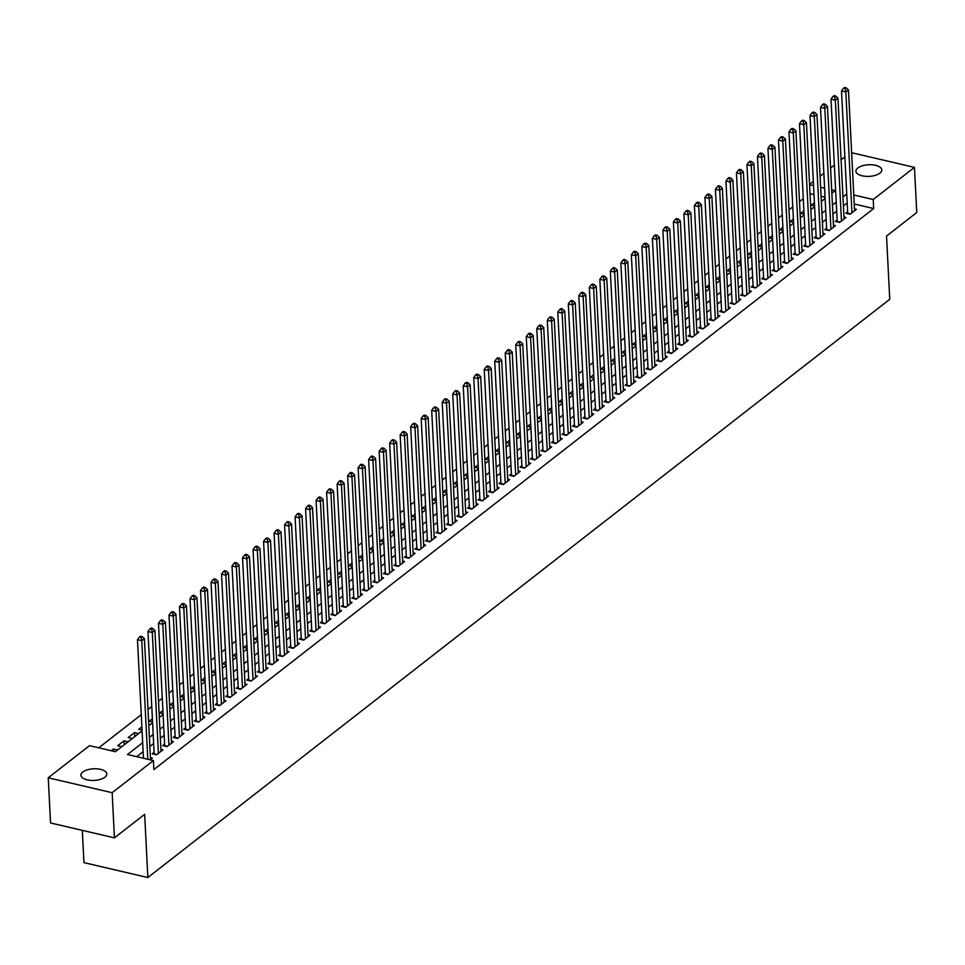 <?xml version="1.0" encoding="UTF-8"?>
<svg xmlns="http://www.w3.org/2000/svg" width="965" height="965" viewBox="0 0 965 965"><rect width="100%" height="100%" fill="white"/><g stroke="black" fill="none" stroke-linecap="round" stroke-linejoin="round"><path stroke-width="1.45" d="M879.899 173.145A12.955 5.814 177.1 0 1 865.496 176.318A12.955 5.814 177.1 0 1 855.919 171.227A12.955 5.814 177.1 0 1 857.801 167.994A12.955 5.814 177.1 0 1 872.203 164.81A12.955 5.814 177.1 0 1 881.781 169.912A12.955 5.814 177.1 0 1 879.899 173.145M104.92 777.187A12.955 5.814 177.1 0 1 90.517 780.359A12.955 5.814 177.1 0 1 80.927 775.257A12.955 5.814 177.1 0 1 82.809 772.024A12.955 5.814 177.1 0 1 97.212 768.852A12.955 5.814 177.1 0 1 106.801 773.954A12.955 5.814 177.1 0 1 104.92 777.187M82.314 830.37L83.955 862.638L147.85 877.535L889.742 299.295L886.533 236.075L916.75 212.529L914.458 167.367L873.216 199.514L853.784 194.99M147.85 877.535L144.654 814.315L114.437 837.861L50.542 822.964L48.25 777.802L89.492 745.655L115.402 751.699L142.084 730.903M803.29 198.706L799.515 201.649M792.772 206.896L788.996 209.839M782.265 215.086L778.49 218.03M771.759 223.277L767.983 226.22M761.252 231.467L757.477 234.411M750.746 239.658L746.97 242.601M740.239 247.848L736.464 250.791M729.733 256.039L725.945 258.982M719.215 264.229L715.439 267.172M708.708 272.42L704.933 275.363M698.202 280.61L694.426 283.553M687.695 288.8L683.92 291.744M677.189 296.991L673.413 299.934M666.682 305.181L662.895 308.125M656.164 313.372L652.388 316.315M645.657 321.562L641.882 324.505M635.151 329.753L631.375 332.696M624.645 337.943L620.869 340.886M614.138 346.133L610.363 349.077M603.632 354.324L599.856 357.267M593.113 362.514L589.338 365.458M582.607 370.705L578.831 373.648M572.1 378.895L568.325 381.838M561.594 387.086L557.818 390.029M551.087 395.276L547.312 398.219M540.581 403.467L536.805 406.41M530.075 411.657L526.287 414.6M519.556 419.847L515.78 422.791M509.05 428.038L505.274 430.981M498.543 436.228L494.768 439.171M488.037 444.419L484.261 447.362M477.53 452.609L473.755 455.552M467.024 460.8L463.248 463.743M456.505 468.99L452.73 471.933M445.999 477.18L442.223 480.124M435.492 485.371L431.717 488.314M424.986 493.561L421.21 496.505M414.48 501.752L410.704 504.695M403.973 509.942L400.198 512.885M393.467 518.133L389.679 521.076M382.948 526.323L379.173 529.266M372.442 534.514L368.666 537.457M361.935 542.704L358.16 545.647M351.429 550.894L347.653 553.838M340.922 559.085L337.147 562.028M330.416 567.275L326.628 570.219M319.897 575.466L316.122 578.409M309.391 583.656L305.616 586.599M298.885 591.847L295.109 594.79M288.378 600.037L284.603 602.98M277.872 608.227L274.096 611.171M267.365 616.418L263.59 619.361M256.847 624.608L253.071 627.552M246.34 632.799L242.565 635.742M235.834 640.989L232.058 643.932M225.328 649.18L221.552 652.123M214.821 657.37L211.046 660.313M204.315 665.561L200.539 668.504M193.808 673.751L190.021 676.694M183.29 681.941L179.514 684.885M172.783 690.132L169.008 693.075M162.277 698.322L158.501 701.266M151.77 706.513L147.995 709.456M141.264 714.703L98.768 747.815M809.563 184.424L813.338 181.48M820.069 176.233L823.845 173.29M830.575 168.043L834.351 165.099M841.082 159.852L844.857 156.909M847.644 211.793L845.798 213.217L850.117 214.23L856.425 209.309L854.495 208.862M837.138 219.972L835.292 221.407L839.61 222.42L845.919 217.499L843.977 217.053M826.619 228.162L824.786 229.598L829.104 230.611L835.413 225.689L833.471 225.243M816.113 236.353L814.279 237.788L818.597 238.801L824.894 233.88L822.964 233.434M805.606 244.543L803.773 245.978L808.091 246.992L814.388 242.07L812.458 241.624M795.1 252.734L793.266 254.169L797.573 255.182L803.881 250.261L801.951 249.814M784.593 260.924L782.748 262.359L787.066 263.373L793.375 258.451L791.445 258.005M774.087 269.114L772.241 270.55L776.56 271.563L782.868 266.642L780.926 266.195M763.58 277.305L761.735 278.74L766.053 279.753L772.362 274.832L770.42 274.386M753.062 285.495L751.228 286.931L755.547 287.944L761.855 283.022L759.913 282.576M742.555 293.686L740.722 295.121L745.04 296.134L751.337 291.213L749.407 290.767M732.049 301.876L730.216 303.312L734.534 304.325L740.831 299.403L738.9 298.957M721.543 310.067L719.697 311.502L724.015 312.515L730.324 307.594L728.394 307.147M711.036 318.257L709.191 319.692L713.509 320.706L719.818 315.784L717.888 315.338M700.53 326.447L698.684 327.883L703.002 328.896L709.311 323.975L707.369 323.528M690.011 334.638L688.178 336.073L692.496 337.087L698.805 332.165L696.863 331.719M679.505 342.828L677.671 344.264L681.99 345.277L688.286 340.356L686.356 339.909M668.998 351.019L667.165 352.454L671.483 353.467L677.78 348.546L675.85 348.1M658.492 359.209L656.646 360.645L660.965 361.658L667.273 356.736L665.343 356.29M647.985 367.4L646.14 368.835L650.458 369.848L656.767 364.927L654.837 364.481M637.479 375.59L635.633 377.026L639.952 378.039L646.26 373.117L644.318 372.671M626.961 383.781L625.127 385.216L629.445 386.229L635.754 381.308L633.812 380.861M616.454 391.971L614.621 393.406L618.939 394.42L625.248 389.498L623.306 389.052M605.948 400.161L604.114 401.597L608.433 402.61L614.729 397.689L612.799 397.242M595.441 408.352L593.608 409.787L597.926 410.8L604.223 405.879L602.293 405.433M584.935 416.542L583.089 417.978L587.408 418.991L593.716 414.069L591.786 413.623M574.428 424.733L572.583 426.168L576.901 427.181L583.21 422.26L581.28 421.814M563.922 432.923L562.076 434.359L566.395 435.372L572.703 430.45L570.761 430.004M553.403 441.114L551.57 442.549L555.888 443.562L562.197 438.641L560.255 438.194M542.897 449.304L541.063 450.739L545.382 451.753L551.678 446.831L549.748 446.385M532.391 457.494L530.557 458.93L534.875 459.943L541.172 455.022L539.242 454.575M521.884 465.685L520.038 467.12L524.357 468.134L530.666 463.212L528.736 462.766M511.378 473.875L509.532 475.311L513.85 476.324L520.159 471.403L518.229 470.956M500.871 482.066L499.026 483.501L503.344 484.514L509.653 479.593L507.711 479.147M490.353 490.256L488.519 491.692L492.838 492.705L499.146 487.783L497.204 487.337M479.846 498.447L478.013 499.882L482.331 500.895L488.628 495.974L486.698 495.528M469.34 506.637L467.506 508.072L471.825 509.086L478.121 504.164L476.191 503.718M458.833 514.827L457 516.263L461.306 517.276L467.615 512.355L465.685 511.908M448.327 523.018L446.481 524.453L450.8 525.467L457.108 520.545L455.178 520.099M437.82 531.208L435.975 532.644L440.293 533.657L446.602 528.736L444.66 528.289M427.314 539.399L425.469 540.834L429.787 541.847L436.096 536.926L434.154 536.48M416.796 547.589L414.962 549.025L419.28 550.038L425.589 545.116L423.647 544.67M406.289 555.78L404.456 557.215L408.774 558.228L415.071 553.307L413.141 552.861M395.783 563.97L393.949 565.406L398.268 566.419L404.564 561.497L402.634 561.051M385.276 572.161L383.431 573.596L387.749 574.609L394.058 569.688L392.128 569.241M374.77 580.351L372.924 581.786L377.243 582.788L383.551 577.878L381.621 577.432M364.263 588.541L362.418 589.977L366.736 590.978L373.045 586.069L371.103 585.622M353.745 596.732L351.911 598.167L356.23 599.169L362.538 594.259L360.596 593.813M343.238 604.922L341.405 606.358L345.723 607.359L352.02 602.45L350.09 602.003M332.732 613.113L330.899 614.548L335.217 615.549L341.514 610.64L339.584 610.194M322.226 621.303L320.38 622.739L324.698 623.74L331.007 618.83L329.077 618.384M311.719 629.494L309.874 630.929L314.192 631.93L320.501 627.021L318.571 626.575M301.213 637.684L299.367 639.12L303.685 640.121L309.994 635.211L308.052 634.765M290.694 645.875L288.861 647.31L293.179 648.311L299.488 643.402L297.546 642.955M280.188 654.065L278.354 655.5L282.673 656.502L288.981 651.592L287.039 651.146M269.681 662.255L267.848 663.691L272.166 664.692L278.463 659.783L276.533 659.336M259.175 670.446L257.341 671.881L261.66 672.882L267.956 667.973L266.026 667.527M248.668 678.636L246.823 680.072L251.141 681.073L257.45 676.163L255.52 675.717M238.162 686.827L236.316 688.262L240.635 689.263L246.944 684.354L245.014 683.908M227.656 695.017L225.81 696.453L230.128 697.454L236.437 692.544L234.495 692.098M217.137 703.208L215.304 704.643L219.622 705.644L225.931 700.735L223.989 700.288M206.631 711.398L204.797 712.833L209.116 713.835L215.412 708.925L213.482 708.479M196.124 719.588L194.291 721.024L198.609 722.025L204.906 717.116L202.976 716.669M185.618 727.779L183.772 729.214L188.091 730.216L194.399 725.306L192.469 724.86M175.111 735.969L173.266 737.405L177.584 738.406L183.893 733.497L181.963 733.05M164.605 744.16L162.759 745.595L167.078 746.596L173.386 741.687L171.444 741.241M154.086 752.35L152.253 753.786L156.571 754.787L162.88 749.877L160.938 749.431M113.629 751.277L113.508 749.009L111.289 750.734M124.22 744.823L124.015 740.818L117.706 745.728L121.819 746.693M134.726 736.633L134.521 732.628L128.224 737.537L132.338 738.502M141.879 726.898L138.731 729.347L142.048 730.119M152.386 718.708L149.237 721.157L152.554 721.929M162.892 710.517L159.744 712.966L163.061 713.738M173.398 702.327L170.25 704.776L173.567 705.548M183.917 694.137L180.757 696.585L184.074 697.357M194.423 685.946L191.275 688.395L194.58 689.167M204.93 677.756L201.782 680.204L205.087 680.976M215.436 669.565L212.288 672.014L215.605 672.786M225.943 661.375L222.794 663.824L226.112 664.596M236.449 653.184L233.301 655.633L236.618 656.405M246.968 644.994L243.807 647.443L247.124 648.215M257.474 636.803L254.314 639.252L257.631 640.024M267.981 628.613L264.832 631.062L268.137 631.834M278.487 620.423L275.339 622.871L278.656 623.643M288.993 612.232L285.845 614.681L289.162 615.453M299.5 604.042L296.352 606.49L299.669 607.274M310.006 595.851L306.858 598.3L310.175 599.084M320.525 587.661L317.364 590.11L320.682 590.894M331.031 579.47L327.883 581.919L331.188 582.703M341.538 571.28L338.389 573.729L341.707 574.513M352.044 563.09L348.896 565.538L352.213 566.322M362.55 554.899L359.402 557.348L362.719 558.132M373.057 546.709L369.909 549.157L373.226 549.941M383.575 538.518L380.415 540.967L383.732 541.751M394.082 530.328L390.921 532.777L394.239 533.561M404.588 522.137L401.44 524.586L404.745 525.37M415.095 513.947L411.946 516.408L415.264 517.18M425.601 505.756L422.453 508.217L425.77 508.989M436.108 497.566L432.959 500.027L436.276 500.799M446.626 489.376L443.466 491.836L446.783 492.608M457.133 481.185L453.972 483.646L457.289 484.418M467.639 472.995L464.491 475.456L467.796 476.228M478.145 464.804L474.997 467.265L478.314 468.037M488.652 456.614L485.504 459.075L488.821 459.847M499.158 448.423L496.01 450.884L499.327 451.656M509.665 440.233L506.516 442.694L509.834 443.466M520.183 432.043L517.023 434.503L520.34 435.275M530.69 423.852L527.541 426.313L530.846 427.085M541.196 415.662L538.048 418.122L541.353 418.894M551.703 407.471L548.554 409.932L551.871 410.704M562.209 399.281L559.061 401.742L562.378 402.514M572.715 391.09L569.567 393.551L572.884 394.323M583.234 382.9L580.074 385.361L583.391 386.133M593.74 374.709L590.58 377.17L593.897 377.942M604.247 366.519L601.099 368.98L604.404 369.752M614.753 358.329L611.605 360.789L614.922 361.561M625.26 350.138L622.111 352.599L625.429 353.371M635.766 341.948L632.618 344.409L635.935 345.181M646.273 333.757L643.124 336.218L646.441 336.99M656.791 325.567L653.631 328.028L656.948 328.8M667.298 317.376L664.149 319.837L667.454 320.609M677.804 309.186L674.656 311.647L677.973 312.419M688.31 300.996L685.162 303.456L688.479 304.228M698.817 292.805L695.669 295.266L698.986 296.038M709.323 284.615L706.175 287.075L709.492 287.847M719.842 276.424L716.681 278.885L719.999 279.657M730.348 268.234L727.188 270.695L730.505 271.467M740.855 260.043L737.706 262.504L741.011 263.276M751.361 251.853L748.213 254.314L751.53 255.086M761.868 243.663L758.719 246.123L762.036 246.895M772.374 235.472L769.226 237.933L772.543 238.705M782.892 227.282L779.732 229.742L783.049 230.514M793.399 219.091L790.239 221.552L793.556 222.324M803.905 210.901L800.757 213.362L804.062 214.134M825.051 197.21L821.082 196.281M814.002 194.641L810.033 193.712M117.621 749.962L113.508 749.009M128.128 741.771L124.015 740.818M138.634 733.581L134.521 732.628M814.581 205.943L811.263 205.171L814.412 202.71M142.675 742.676L127.489 754.521L153.399 760.553L153.857 769.587L873.675 208.549L854.242 204.013M847.198 202.952L843.422 205.895M836.691 211.142L832.904 214.085M826.173 219.332L822.397 222.276M815.666 227.523L811.891 230.466M805.16 235.713L801.384 238.657M794.653 243.904L790.878 246.847M784.147 252.094L780.371 255.037M773.641 260.285L769.853 263.228M763.122 268.475L759.346 271.418M752.616 276.666L748.84 279.609M742.109 284.856L738.334 287.799M731.603 293.046L727.827 295.99M721.096 301.237L717.321 304.18M710.59 309.427L706.814 312.37M700.071 317.618L696.296 320.561M689.565 325.808L685.789 328.751M679.058 333.999L675.283 336.942M668.552 342.189L664.776 345.132M658.046 350.379L654.27 353.323M647.539 358.57L643.764 361.513M637.033 366.76L633.245 369.704M626.514 374.951L622.739 377.894M616.008 383.141L612.232 386.084M605.501 391.332L601.726 394.275M594.995 399.522L591.219 402.465M584.488 407.713L580.713 410.656M573.982 415.903L570.206 418.846M563.464 424.093L559.688 427.037M552.957 432.284L549.182 435.227M542.451 440.474L538.675 443.418M531.944 448.665L528.169 451.608M521.438 456.855L517.662 459.798M510.931 465.046L507.156 467.989M500.425 473.236L496.637 476.179M489.906 481.426L486.131 484.37M479.4 489.617L475.624 492.56M468.894 497.807L465.118 500.751M458.387 505.998L454.612 508.941M447.881 514.188L444.105 517.131M437.374 522.379L433.587 525.322M426.856 530.569L423.08 533.512M416.349 538.76L412.574 541.703M405.843 546.95L402.067 549.893M395.336 555.14L391.561 558.084M384.83 563.331L381.054 566.274M374.324 571.521L370.548 574.465M363.805 579.712L360.029 582.655M353.299 587.902L349.523 590.845M342.792 596.093L339.017 599.036M332.286 604.283L328.51 607.226M321.779 612.473L318.004 615.417M311.273 620.664L307.497 623.607M300.766 628.854L296.979 631.798M290.248 637.045L286.472 639.988M279.741 645.235L275.966 648.178M269.235 653.426L265.459 656.369M258.729 661.616L254.953 664.559M248.222 669.807L244.447 672.75M237.716 677.997L233.94 680.94M227.197 686.187L223.422 689.131M216.691 694.378L212.915 697.321M206.184 702.568L202.409 705.512M195.678 710.759L191.902 713.702M185.171 718.949L181.396 721.892M174.665 727.14L170.889 730.083M164.159 735.33L160.371 738.273M153.64 743.52L149.864 746.464M143.134 751.711L136.765 756.681M150.142 759.793L152.361 758.068L150.431 757.622M114.437 837.861L112.157 792.699L48.25 777.802M851.649 152.723L914.458 167.367M873.675 208.549L873.216 199.514M153.399 760.553L112.157 792.699M846.739 193.929L842.964 196.872M836.233 202.119L832.445 205.062M825.714 210.31L821.939 213.253M815.208 218.5L811.432 221.443M804.701 226.691L800.926 229.634M794.195 234.881L790.419 237.824M783.689 243.071L779.913 246.015M773.182 251.262L769.407 254.205M762.664 259.452L758.888 262.396M752.157 267.643L748.382 270.586M741.651 275.833L737.875 278.776M731.144 284.024L727.369 286.967M720.638 292.214L716.862 295.157M710.131 300.404L706.356 303.348M699.625 308.595L695.837 311.538M689.106 316.785L685.331 319.729M678.6 324.964L674.825 327.919M668.094 333.154L664.318 336.109M657.587 341.345L653.812 344.3M647.081 349.535L643.305 352.478M636.574 357.726L632.799 360.669M626.056 365.916L622.28 368.859M615.549 374.106L611.774 377.05M605.043 382.297L601.267 385.24M594.537 390.487L590.761 393.431M584.03 398.678L580.255 401.621M573.524 406.868L569.748 409.811M563.017 415.059L559.23 418.002M552.499 423.249L548.723 426.192M541.992 431.439L538.217 434.383M531.486 439.63L527.71 442.573M520.979 447.82L517.204 450.764M510.473 456.011L506.697 458.954M499.967 464.201L496.179 467.144M489.448 472.392L485.672 475.335M478.942 480.582L475.166 483.525M468.435 488.772L464.66 491.716M457.929 496.963L454.153 499.906M447.422 505.153L443.647 508.097M436.916 513.344L433.14 516.287M426.397 521.534L422.622 524.478M415.891 529.725L412.115 532.668M405.384 537.915L401.609 540.858M394.878 546.106L391.102 549.049M384.372 554.296L380.596 557.239M373.865 562.486L370.09 565.43M363.359 570.677L359.571 573.62M352.84 578.867L349.065 581.811M342.334 587.058L338.558 590.001M331.827 595.248L328.052 598.191M321.321 603.439L317.545 606.382M310.814 611.629L307.039 614.572M300.308 619.82L296.532 622.763M289.79 628.01L286.014 630.953M279.283 636.2L275.507 639.144M268.777 644.391L265.001 647.334M258.27 652.581L254.495 655.525M247.764 660.772L243.988 663.715M237.257 668.962L233.482 671.905M226.751 677.153L222.963 680.096M216.232 685.343L212.457 688.286M205.726 693.533L201.95 696.477M195.22 701.724L191.444 704.667M184.713 709.914L180.938 712.858M174.207 718.105L170.431 721.048M163.7 726.295L159.925 729.238M153.182 734.486L149.406 737.429M831.854 193.277L835.22 190.66L831.685 189.828M824.605 188.175L820.624 187.258M813.543 185.606L809.575 184.677M148.815 725.656L152.591 722.713M159.322 717.465L163.097 714.522M169.828 709.275L173.603 706.332M180.334 701.085L184.11 698.141M190.853 692.894L194.628 689.951M201.359 684.704L205.135 681.76M211.866 676.513L215.641 673.57M222.372 668.323L226.148 665.38M232.879 660.132L236.654 657.189M243.385 651.942L247.161 648.999M253.892 643.751L257.679 640.808M264.41 635.561L268.186 632.618M274.916 627.371L278.692 624.427M285.423 619.18L289.198 616.237M295.929 610.99L299.705 608.047M306.436 602.799L310.211 599.856M316.942 594.609L320.718 591.666M327.461 586.418L331.236 583.475M337.967 578.228L341.743 575.285M348.474 570.038L352.249 567.094M358.98 561.847L362.756 558.904M369.486 553.657L373.262 550.713M379.993 545.466L383.768 542.523M390.499 537.276L394.287 534.333M401.018 529.085L404.793 526.142M411.524 520.895L415.3 517.952M422.031 512.705L425.806 509.761M432.537 504.514L436.313 501.571M443.044 496.324L446.819 493.38M453.55 488.133L457.338 485.19M464.069 479.943L467.844 477M474.575 471.752L478.351 468.809M485.081 463.562L488.857 460.619M495.588 455.371L499.363 452.428M506.094 447.181L509.87 444.238M516.601 438.991L520.376 436.047M527.119 430.8L530.895 427.857M537.626 422.61L541.401 419.666M548.132 414.419L551.908 411.476M558.639 406.229L562.414 403.286M569.145 398.038L572.92 395.095M579.651 389.848L583.427 386.905M590.158 381.657L593.945 378.714M600.676 373.467L604.452 370.524M611.183 365.277L614.958 362.333M621.689 357.086L625.465 354.143M632.196 348.896L635.971 345.953M642.702 340.705L646.478 337.762M653.208 332.515L656.984 329.572M663.727 324.324L667.503 321.381M674.233 316.134L678.009 313.191M684.74 307.944L688.515 305M695.246 299.753L699.022 296.81M705.753 291.563L709.528 288.619M716.259 283.372L720.035 280.429M726.766 275.182L730.553 272.239M737.284 266.991L741.06 264.048M747.791 258.801L751.566 255.858M758.297 250.611L762.073 247.667M768.803 242.42L772.579 239.477M779.31 234.23L783.085 231.286M789.816 226.039L793.592 223.096M800.335 217.849L804.11 214.906M810.841 209.658L814.617 206.715M821.348 201.468L825.123 198.525M147.79 759.25L141.783 640.712L144.412 638.661L150.528 759.503M143.471 758.237L137.464 639.699L141.783 640.712L141.155 637.443L142.205 636.623L140.48 636.225L139.43 637.045L141.155 637.443M139.43 637.045L137.464 639.699M144.412 638.661L142.205 636.623M158.405 753.363L152.289 632.521L154.919 630.471L161.034 751.313M154.159 754.232A2.026 0.977 103.1 0 0 154.171 753.798L147.971 631.508L152.289 632.521L151.662 629.252L152.711 628.432L150.986 628.034L149.937 628.854L151.662 629.252M149.937 628.854L147.971 631.508M154.919 630.471L152.711 628.432M168.923 745.173L162.796 624.331L165.425 622.28L171.541 743.122M164.665 746.042A2.026 0.977 103.1 0 0 164.677 745.607L158.477 623.318L162.796 624.331L162.168 621.062L163.218 620.242L161.493 619.844L160.443 620.664L162.168 621.062M160.443 620.664L158.477 623.318M165.425 622.28L163.218 620.242M179.43 736.983L173.302 616.14L175.932 614.09L182.047 734.932M175.172 737.851A2.026 0.977 103.1 0 0 175.184 737.417L168.984 615.127L173.302 616.14L172.675 612.871L173.724 612.051L171.999 611.653L170.95 612.473L172.675 612.871M170.95 612.473L168.984 615.127M175.932 614.09L173.724 612.051M189.936 728.792L183.808 607.95L186.438 605.899L192.566 726.742M185.678 729.661A2.026 0.977 103.1 0 0 185.69 729.226L179.49 606.937L183.808 607.95L183.181 604.681L184.243 603.861L182.506 603.463L181.456 604.283L183.181 604.681M181.456 604.283L179.49 606.937M186.438 605.899L184.243 603.861M200.443 720.602L194.327 599.76L196.944 597.709L203.072 718.551M196.197 721.47A2.026 0.977 103.1 0 0 196.197 721.036L190.009 598.746L194.327 599.76L193.7 596.491L194.749 595.67L193.024 595.272L191.963 596.093L193.7 596.491M191.963 596.093L190.009 598.746M196.944 597.709L194.749 595.67M210.949 712.411L204.833 591.569L207.451 589.519L213.579 710.361M206.703 713.28A2.026 0.977 103.1 0 0 206.703 712.846L200.515 590.568L204.833 591.569L204.206 588.3L205.256 587.48L203.531 587.082L202.481 587.902L204.206 588.3M202.481 587.902L200.515 590.568M207.451 589.519L205.256 587.48M221.455 704.221L215.34 583.379L217.969 581.328L224.085 702.17M217.209 705.089A2.026 0.977 103.1 0 0 217.209 704.655L211.021 582.378L215.34 583.379L214.713 580.11L215.762 579.29L214.037 578.891L212.988 579.712L214.713 580.11M212.988 579.712L211.021 582.378M217.969 581.328L215.762 579.29M231.962 696.03L225.846 575.188L228.476 573.138L234.591 693.98M227.716 696.899A2.026 0.977 103.1 0 0 227.728 696.465L221.528 574.187L225.846 575.188L225.219 571.919L226.268 571.099L224.543 570.701L223.494 571.521L225.219 571.919M223.494 571.521L221.528 574.187M228.476 573.138L226.268 571.099M242.48 687.84L236.353 566.998L238.982 564.947L245.098 685.789M238.222 688.708A2.026 0.977 103.1 0 0 238.234 688.274L232.034 565.997L236.353 566.998L235.725 563.729L236.775 562.909L235.05 562.511L234 563.331L235.725 563.729M234 563.331L232.034 565.997M238.982 564.947L236.775 562.909M252.987 679.65L246.859 558.807L249.489 556.757L255.616 677.599M248.729 680.518A2.026 0.977 103.1 0 0 248.741 680.084L242.541 557.806L246.859 558.807L246.232 555.538L247.293 554.718L245.556 554.32L244.507 555.14L246.232 555.538M244.507 555.14L242.541 557.806M249.489 556.757L247.293 554.718M263.493 671.459L257.366 550.617L259.995 548.566L266.123 669.408M259.247 672.328A2.026 0.977 103.1 0 0 259.247 671.893L253.059 549.616L257.366 550.617L256.75 547.348L257.8 546.528L256.075 546.13L255.013 546.95L256.75 547.348M255.013 546.95L253.059 549.616M259.995 548.566L257.8 546.528M274 663.269L267.884 542.427L270.502 540.376L276.629 661.218M269.754 664.137A2.026 0.977 103.1 0 0 269.754 663.703L263.566 541.425L267.884 542.427L267.257 539.158L268.306 538.337L266.581 537.939L265.532 538.76L267.257 539.158M265.532 538.76L263.566 541.425M270.502 540.376L268.306 538.337M284.506 655.078L278.39 534.236L281.02 532.185L287.136 653.028M280.26 655.947A2.026 0.977 103.1 0 0 280.26 655.512L274.072 533.235L278.39 534.236L277.763 530.967L278.813 530.147L277.088 529.749L276.038 530.569L277.763 530.967M276.038 530.569L274.072 533.235M281.02 532.185L278.813 530.147M295.013 646.888L288.897 526.046L291.526 523.995L297.642 644.837M290.767 647.756A2.026 0.977 103.1 0 0 290.779 647.322L284.579 525.044L288.897 526.046L288.27 522.777L289.319 521.956L287.594 521.558L286.545 522.379L288.27 522.777M286.545 522.379L284.579 525.044M291.526 523.995L289.319 521.956M305.531 638.697L299.403 517.855L302.033 515.805L308.149 636.647M301.273 639.566A2.026 0.977 103.1 0 0 301.285 639.132L295.085 516.854L299.403 517.855L298.776 514.586L299.826 513.766L298.101 513.368L297.051 514.188L298.776 514.586M297.051 514.188L295.085 516.854M302.033 515.805L299.826 513.766M316.038 630.507L309.91 509.665L312.539 507.614L318.667 628.456M311.779 631.375A2.026 0.977 103.1 0 0 311.792 630.941L305.591 508.664L309.91 509.665L309.282 506.396L310.332 505.576L308.607 505.178L307.558 505.998L309.282 506.396M307.558 505.998L305.591 508.664M312.539 507.614L310.332 505.576M326.544 622.316L320.416 501.474L323.046 499.424L329.174 620.266M322.286 623.185A2.026 0.977 103.1 0 0 322.298 622.751L316.098 500.473L320.416 501.474L319.801 498.205L320.85 497.385L319.113 496.987L318.064 497.807L319.801 498.205M318.064 497.807L316.098 500.473M323.046 499.424L320.85 497.385M337.05 614.126L330.935 493.284L333.552 491.233L339.68 612.075M332.804 614.995A2.026 0.977 103.1 0 0 332.804 614.56L326.616 492.283L330.935 493.284L330.307 490.015L331.357 489.207L329.632 488.797L328.57 489.617L330.307 490.015M328.57 489.617L326.616 492.283M333.552 491.233L331.357 489.207M347.557 605.936L341.441 485.093L344.071 483.043L350.186 603.885M343.311 606.804A2.026 0.977 103.1 0 0 343.311 606.37L337.123 484.092L341.441 485.093L340.814 481.825L341.863 481.016L340.138 480.606L339.089 481.426L340.814 481.825M339.089 481.426L337.123 484.092M344.071 483.043L341.863 481.016M358.063 597.745L351.948 476.903L354.577 474.852L360.693 595.694M353.817 598.614A2.026 0.977 103.1 0 0 353.817 598.179L347.629 475.902L351.948 476.903L351.32 473.634L352.37 472.826L350.645 472.416L349.595 473.236L351.32 473.634M349.595 473.236L347.629 475.902M354.577 474.852L352.37 472.826M368.582 589.555L362.454 468.713L365.084 466.662L371.199 587.504M364.324 590.423A2.026 0.977 103.1 0 0 364.336 589.989L358.136 467.711L362.454 468.713L361.827 465.444L362.876 464.635L361.151 464.225L360.102 465.046L361.827 465.444M360.102 465.046L358.136 467.711M365.084 466.662L362.876 464.635M379.088 581.364L372.96 460.522L375.59 458.471L381.706 579.314M374.83 582.233A2.026 0.977 103.1 0 0 374.842 581.798L368.642 459.521L372.96 460.522L372.333 457.253L373.383 456.445L371.658 456.035L370.608 456.855L372.333 457.253M370.608 456.855L368.642 459.521M375.59 458.471L373.383 456.445M389.595 573.174L383.467 452.332L386.096 450.281L392.224 571.123M385.337 574.042A2.026 0.977 103.1 0 0 385.349 573.608L379.149 451.331L383.467 452.332L382.84 449.063L383.901 448.255L382.164 447.844L381.115 448.665L382.84 449.063M381.115 448.665L379.149 451.331M386.096 450.281L383.901 448.255M400.101 564.983L393.985 444.141L396.603 442.091L402.731 562.933M395.855 565.852A2.026 0.977 103.1 0 0 395.855 565.418L389.667 443.14L393.985 444.141L393.358 440.872L394.408 440.064L392.683 439.654L391.621 440.474L393.358 440.872M391.621 440.474L389.667 443.14M396.603 442.091L394.408 440.064M410.608 556.793L404.492 435.951L407.109 433.9L413.237 554.742M406.362 557.661A2.026 0.977 103.1 0 0 406.362 557.227L400.173 434.95L404.492 435.951L403.865 432.682L404.914 431.874L403.189 431.464L402.14 432.284L403.865 432.682M402.14 432.284L400.173 434.95M407.109 433.9L404.914 431.874M421.114 548.603L414.998 427.76L417.628 425.71L423.744 546.552M416.868 549.471A2.026 0.977 103.1 0 0 416.868 549.037L410.68 426.759L414.998 427.76L414.371 424.491L415.42 423.683L413.695 423.273L412.646 424.093L414.371 424.491M412.646 424.093L410.68 426.759M417.628 425.71L415.42 423.683M431.62 540.412L425.505 419.57L428.134 417.519L434.25 538.361M427.374 541.281A2.026 0.977 103.1 0 0 427.386 540.846L421.186 418.569L425.505 419.57L424.877 416.301L425.927 415.493L424.202 415.083L423.153 415.903L424.877 416.301M423.153 415.903L421.186 418.569M428.134 417.519L425.927 415.493M442.139 532.222L436.011 411.38L438.641 409.329L444.756 530.171M437.881 533.09A2.026 0.977 103.1 0 0 437.893 532.656L431.693 410.378L436.011 411.38L435.384 408.111L436.433 407.302L434.708 406.892L433.659 407.713L435.384 408.111M433.659 407.713L431.693 410.378M438.641 409.329L436.433 407.302M452.645 524.031L446.518 403.189L449.147 401.138L455.275 521.981M448.387 524.9A2.026 0.977 103.1 0 0 448.399 524.465L442.199 402.188L446.518 403.189L445.89 399.92L446.952 399.112L445.215 398.702L444.165 399.522L445.89 399.92M444.165 399.522L442.199 402.188M449.147 401.138L446.952 399.112M463.152 515.841L457.024 394.999L459.654 392.948L465.781 513.79M458.894 516.709A2.026 0.977 103.1 0 0 458.906 516.275L452.718 393.997L457.024 394.999L456.409 391.73L457.458 390.921L455.721 390.511L454.672 391.332L456.409 391.73M454.672 391.332L452.718 393.997M459.654 392.948L457.458 390.921M473.658 507.65L467.543 386.808L470.16 384.758L476.288 505.6M469.412 508.519A2.026 0.977 103.1 0 0 469.412 508.085L463.224 385.807L467.543 386.808L466.915 383.539L467.965 382.731L466.24 382.321L465.19 383.141L466.915 383.539M465.19 383.141L463.224 385.807M470.16 384.758L467.965 382.731M484.165 499.46L478.049 378.618L480.679 376.567L486.794 497.409M479.919 500.328A2.026 0.977 103.1 0 0 479.919 499.894L473.731 377.617L478.049 378.618L477.422 375.349L478.471 374.541L476.746 374.131L475.697 374.951L477.422 375.349M475.697 374.951L473.731 377.617M480.679 376.567L478.471 374.541M494.671 491.269L488.555 370.427L491.185 368.377L497.301 489.219M490.425 492.138A2.026 0.977 103.1 0 0 490.437 491.704L484.237 369.426L488.555 370.427L487.928 367.158L488.978 366.35L487.253 365.94L486.203 366.76L487.928 367.158M486.203 366.76L484.237 369.426M491.185 368.377L488.978 366.35M505.19 483.079L499.062 362.237L501.691 360.186L507.807 481.028M500.931 483.947A2.026 0.977 103.1 0 0 500.944 483.513L494.743 361.236L499.062 362.237L498.435 358.98L499.484 358.16L497.759 357.75L496.71 358.57L498.435 358.98M496.71 358.57L494.743 361.236M501.691 360.186L499.484 358.16M515.696 474.889L509.568 354.046L512.198 351.996L518.314 472.838M511.438 475.757A2.026 0.977 103.1 0 0 511.45 475.323L505.25 353.045L509.568 354.046L508.941 350.79L509.99 349.969L508.266 349.559L507.216 350.379L508.941 350.79M507.216 350.379L505.25 353.045M512.198 351.996L509.99 349.969M526.202 466.698L520.075 345.856L522.704 343.805L528.832 464.647M521.944 467.567A2.026 0.977 103.1 0 0 521.956 467.132L515.756 344.855L520.075 345.856L519.447 342.599L520.509 341.779L518.772 341.369L517.722 342.189L519.447 342.599M517.722 342.189L515.756 344.855M522.704 343.805L520.509 341.779M536.709 458.508L530.593 337.666L533.211 335.615L539.339 456.457M532.463 459.376A2.026 0.977 103.1 0 0 532.463 458.942L526.275 336.664L530.593 337.666L529.966 334.409L531.015 333.588L529.29 333.178L528.229 333.999L529.966 334.409M528.229 333.999L526.275 336.664M533.211 335.615L531.015 333.588M547.215 450.317L541.1 329.475L543.717 327.425L549.845 448.267M542.969 451.186A2.026 0.977 103.1 0 0 542.969 450.752L536.781 328.474L541.1 329.475L540.472 326.218L541.522 325.398L539.797 324.988L538.747 325.808L540.472 326.218M538.747 325.808L536.781 328.474M543.717 327.425L541.522 325.398M557.722 442.127L551.606 321.285L554.236 319.234L560.351 440.076M553.476 442.995A2.026 0.977 103.1 0 0 553.476 442.561L547.288 320.284L551.606 321.285L550.979 318.028L552.028 317.208L550.303 316.797L549.254 317.618L550.979 318.028M549.254 317.618L547.288 320.284M554.236 319.234L552.028 317.208M568.228 433.936L562.113 313.094L564.742 311.044L570.858 431.886M563.982 434.805A2.026 0.977 103.1 0 0 563.994 434.371L557.794 312.093L562.113 313.094L561.485 309.837L562.535 309.017L560.81 308.607L559.76 309.427L561.485 309.837M559.76 309.427L557.794 312.093M564.742 311.044L562.535 309.017M578.747 425.746L572.619 304.904L575.249 302.853L581.364 423.695M574.489 426.614A2.026 0.977 103.1 0 0 574.501 426.18L568.301 303.903L572.619 304.904L571.992 301.647L573.041 300.827L571.316 300.417L570.267 301.237L571.992 301.647M570.267 301.237L568.301 303.903M575.249 302.853L573.041 300.827M589.253 417.556L583.125 296.713L585.755 294.663L591.883 415.505M584.995 418.424A2.026 0.977 103.1 0 0 585.007 417.99L578.807 295.712L583.125 296.713L582.498 293.457L583.56 292.636L581.823 292.226L580.773 293.046L582.498 293.457M580.773 293.046L578.807 295.712M585.755 294.663L583.56 292.636M599.76 409.365L593.632 288.523L596.261 286.472L602.389 407.314M595.514 410.234A2.026 0.977 103.1 0 0 595.514 409.799L589.326 287.522L593.632 288.523L593.017 285.266L594.066 284.446L592.341 284.036L591.28 284.856L593.017 285.266M591.28 284.856L589.326 287.522M596.261 286.472L594.066 284.446M610.266 401.175L604.15 280.333L606.768 278.282L612.896 399.124M606.02 402.043A2.026 0.977 103.1 0 0 606.02 401.609L599.832 279.331L604.15 280.333L603.523 277.076L604.572 276.255L602.848 275.845L601.798 276.666L603.523 277.076M601.798 276.666L599.832 279.331M606.768 278.282L604.572 276.255M620.772 392.984L614.657 272.142L617.286 270.091L623.402 390.934M616.526 393.853A2.026 0.977 103.1 0 0 616.526 393.418L610.338 271.141L614.657 272.142L614.03 268.885L615.079 268.065L613.354 267.655L612.305 268.475L614.03 268.885M612.305 268.475L610.338 271.141M617.286 270.091L615.079 268.065M631.279 384.794L625.163 263.952L627.793 261.901L633.909 382.743M627.033 385.662A2.026 0.977 103.1 0 0 627.045 385.228L620.845 262.95L625.163 263.952L624.536 260.695L625.585 259.875L623.86 259.464L622.811 260.285L624.536 260.695M622.811 260.285L620.845 262.95M627.793 261.901L625.585 259.875M641.797 376.603L635.67 255.761L638.299 253.711L644.415 374.553M637.539 377.472A2.026 0.977 103.1 0 0 637.551 377.038L631.351 254.76L635.67 255.761L635.042 252.504L636.092 251.684L634.367 251.274L633.317 252.094L635.042 252.504M633.317 252.094L631.351 254.76M638.299 253.711L636.092 251.684M652.304 368.413L646.176 247.571L648.806 245.52L654.933 366.362M648.046 369.281A2.026 0.977 103.1 0 0 648.058 368.847L641.858 246.57L646.176 247.571L645.549 244.314L646.598 243.494L644.873 243.084L643.824 243.904L645.549 244.314M643.824 243.904L641.858 246.57M648.806 245.52L646.598 243.494M662.81 360.222L656.683 239.38L659.312 237.33L665.44 358.172M658.552 361.091A2.026 0.977 103.1 0 0 658.564 360.657L652.364 238.379L656.683 239.38L656.067 236.123L657.117 235.303L655.38 234.893L654.33 235.713L656.067 236.123M654.33 235.713L652.364 238.379M659.312 237.33L657.117 235.303M673.317 352.032L667.201 231.19L669.819 229.139L675.946 349.981M669.071 352.901A2.026 0.977 103.1 0 0 669.071 352.466L662.883 230.189L667.201 231.19L666.574 227.933L667.623 227.113L665.898 226.703L664.837 227.523L666.574 227.933M664.837 227.523L662.883 230.189M669.819 229.139L667.623 227.113M683.823 343.842L677.707 222.999L680.337 220.949L686.453 341.791M679.577 344.71A2.026 0.977 103.1 0 0 679.577 344.276L673.389 221.998L677.707 222.999L677.08 219.743L678.13 218.922L676.405 218.512L675.355 219.332L677.08 219.743M675.355 219.332L673.389 221.998M680.337 220.949L678.13 218.922M694.33 335.651L688.214 214.809L690.844 212.758L696.959 333.601M690.084 336.52A2.026 0.977 103.1 0 0 690.084 336.085L683.896 213.808L688.214 214.809L687.587 211.552L688.636 210.732L686.911 210.322L685.862 211.142L687.587 211.552M685.862 211.142L683.896 213.808M690.844 212.758L688.636 210.732M704.848 327.461L698.72 206.619L701.35 204.568L707.466 325.41M700.59 328.329A2.026 0.977 103.1 0 0 700.602 327.895L694.402 205.617L698.72 206.619L698.093 203.362L699.143 202.541L697.418 202.131L696.368 202.952L698.093 203.362M696.368 202.952L694.402 205.617M701.35 204.568L699.143 202.541M715.355 319.27L709.227 198.428L711.856 196.378L717.972 317.22M711.096 320.139A2.026 0.977 103.1 0 0 711.109 319.705L704.908 197.427L709.227 198.428L708.6 195.171L709.649 194.351L707.924 193.941L706.875 194.761L708.6 195.171M706.875 194.761L704.908 197.427M711.856 196.378L709.649 194.351M725.861 311.08L719.733 190.238L722.363 188.199L728.491 309.029M721.603 311.948A2.026 0.977 103.1 0 0 721.615 311.514L715.415 189.237L719.733 190.238L719.106 186.981L720.167 186.161L718.43 185.75L717.381 186.571L719.106 186.981M717.381 186.571L715.415 189.237M722.363 188.199L720.167 186.161M736.367 302.889L730.252 182.047L732.869 180.009L738.997 300.839M732.121 303.758A2.026 0.977 103.1 0 0 732.121 303.324L725.933 181.046L730.252 182.047L729.624 178.79L730.674 177.97L728.949 177.56L727.887 178.38L729.624 178.79M727.887 178.38L725.933 181.046M732.869 180.009L730.674 177.97M746.874 294.699L740.758 173.857L743.376 171.818L749.503 292.648M742.628 295.567A2.026 0.977 103.1 0 0 742.628 295.133L736.44 172.856L740.758 173.857L740.131 170.6L741.18 169.78L739.455 169.37L738.406 170.19L740.131 170.6M738.406 170.19L736.44 172.856M743.376 171.818L741.18 169.78M757.38 286.509L751.265 165.666L753.894 163.628L760.01 284.458M753.134 287.377A2.026 0.977 103.1 0 0 753.134 286.943L746.946 164.665L751.265 165.666L750.637 162.409L751.687 161.589L749.962 161.179L748.912 161.999L750.637 162.409M748.912 161.999L746.946 164.665M753.894 163.628L751.687 161.589M767.887 278.318L761.771 157.476L764.401 155.437L770.516 276.267M763.641 279.187A2.026 0.977 103.1 0 0 763.653 278.752L757.453 156.475L761.771 157.476L761.144 154.219L762.193 153.399L760.468 152.989L759.419 153.809L761.144 154.219M759.419 153.809L757.453 156.475M764.401 155.437L762.193 153.399M778.405 270.128L772.277 149.286L774.907 147.247L781.023 268.077M774.147 270.996A2.026 0.977 103.1 0 0 774.159 270.562L767.959 148.284L772.277 149.286L771.65 146.029L772.7 145.208L770.975 144.798L769.925 145.619L771.65 146.029M769.925 145.619L767.959 148.284M774.907 147.247L772.7 145.208M788.912 261.937L782.784 141.095L785.413 139.056L791.541 259.887M784.654 262.806A2.026 0.977 103.1 0 0 784.666 262.371L778.466 140.094L782.784 141.095L782.157 137.838L783.206 137.018L781.481 136.608L780.432 137.428L782.157 137.838M780.432 137.428L778.466 140.094M785.413 139.056L783.206 137.018M799.418 253.747L793.29 132.905L795.92 130.866L802.048 251.696M795.16 254.615A2.026 0.977 103.1 0 0 795.172 254.181L788.984 131.903L793.29 132.905L792.675 129.648L793.725 128.828L791.988 128.417L790.938 129.238L792.675 129.648M790.938 129.238L788.984 131.903M795.92 130.866L793.725 128.828M809.925 245.556L803.809 124.714L806.426 122.676L812.554 243.506M805.678 246.425A2.026 0.977 103.1 0 0 805.678 245.991L799.49 123.713L803.809 124.714L803.182 121.457L804.231 120.637L802.506 120.227L801.457 121.047L803.182 121.457M801.457 121.047L799.49 123.713M806.426 122.676L804.231 120.637M820.431 237.366L814.315 116.524L816.945 114.485L823.061 235.315M816.185 238.234A2.026 0.977 103.1 0 0 816.185 237.8L809.997 115.523L814.315 116.524L813.688 113.267L814.737 112.447L813.013 112.037L811.963 112.857L813.688 113.267M811.963 112.857L809.997 115.523M816.945 114.485L814.737 112.447M830.937 229.175L824.822 108.333L827.451 106.295L833.567 227.125M826.691 230.044A2.026 0.977 103.1 0 0 826.703 229.61L820.503 107.332L824.822 108.333L824.194 105.076L825.244 104.256L823.519 103.846L822.47 104.666L824.194 105.076M822.47 104.666L820.503 107.332M827.451 106.295L825.244 104.256M841.456 220.985L835.328 100.143L837.958 98.104L844.073 218.934M837.198 221.853A2.026 0.977 103.1 0 0 837.21 221.419L831.01 99.142L835.328 100.143L834.701 96.886L835.75 96.066L834.025 95.656L832.976 96.476L834.701 96.886M832.976 96.476L831.01 99.142M837.958 98.104L835.75 96.066M851.962 212.795L845.835 91.952L848.464 89.914L854.58 210.744M847.704 213.663A2.026 0.977 103.1 0 0 847.716 213.229L841.516 90.951L845.835 91.952L845.207 88.696L846.257 87.875L844.532 87.465L843.482 88.285L845.207 88.696M843.482 88.285L841.516 90.951M848.464 89.914L846.257 87.875M156.993 754.461L154.171 753.798M167.512 746.271L164.677 745.607M178.018 738.08L175.184 737.417M188.525 729.89L185.69 729.226M199.031 721.699L196.197 721.036M209.538 713.509L206.703 712.846M220.044 705.319L217.209 704.655M230.563 697.128L227.728 696.465M241.069 688.938L238.234 688.274M251.576 680.747L248.741 680.084M262.082 672.557L259.247 671.893M272.588 664.366L269.754 663.703M283.095 656.176L280.26 655.512M293.613 647.985L290.779 647.322M304.12 639.795L301.285 639.132M314.626 631.605L311.792 630.941M325.133 623.414L322.298 622.751M335.639 615.224L332.804 614.56M346.145 607.033L343.311 606.37M356.652 598.843L353.817 598.179M367.17 590.652L364.336 589.989M377.677 582.462L374.842 581.798M388.183 574.271L385.349 573.608M398.69 566.081L395.855 565.418M409.196 557.891L406.362 557.227M419.703 549.7L416.868 549.037M430.221 541.51L427.386 540.846M440.728 533.319L437.893 532.656M451.234 525.129L448.399 524.465M461.74 516.938L458.906 516.275M472.247 508.748L469.412 508.085M482.753 500.558L479.919 499.894M493.26 492.367L490.437 491.704M503.778 484.177L500.944 483.513M514.285 475.986L511.45 475.323M524.791 467.796L521.956 467.132M535.298 459.605L532.463 458.942M545.804 451.415L542.969 450.752M556.31 443.225L553.476 442.561M566.829 435.034L563.994 434.371M577.335 426.844L574.501 426.18M587.842 418.653L585.007 417.99M598.348 410.463L595.514 409.799M608.855 402.272L606.02 401.609M619.361 394.082L616.526 393.418M629.88 385.891L627.045 385.228M640.386 377.701L637.551 377.038M650.893 369.511L648.058 368.847M661.399 361.32L658.564 360.657M671.905 353.13L669.071 352.466M682.412 344.939L679.577 344.276M692.918 336.749L690.084 336.085M703.437 328.558L700.602 327.895M713.943 320.368L711.109 319.705M724.45 312.178L721.615 311.514M734.956 303.987L732.121 303.324M745.462 295.797L742.628 295.133M755.969 287.606L753.134 286.943M766.487 279.416L763.653 278.752M776.994 271.225L774.159 270.562M787.5 263.035L784.666 262.371M798.007 254.844L795.172 254.181M808.513 246.654L805.678 245.991M819.02 238.464L816.185 237.8M829.526 230.273L826.703 229.61M840.045 222.083L837.21 221.419M850.551 213.892L847.716 213.229"/></g></svg>
